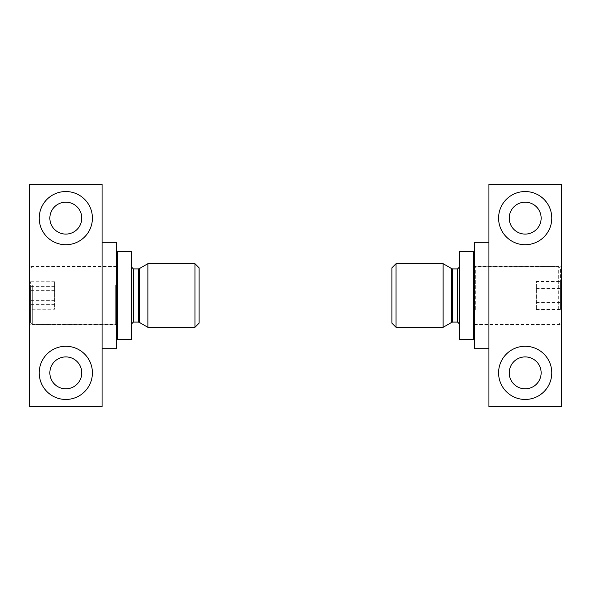 <?xml version="1.0" encoding="UTF-8"?>
<svg xmlns="http://www.w3.org/2000/svg" width="591" height="591" viewBox="0 0 591 591"><rect width="100%" height="100%" fill="white"/><g stroke="black" fill="none" stroke-linecap="round" stroke-linejoin="round"><path stroke-width="0.44" stroke-dasharray="2.96 2.22" d="M560.549 281.545L560.549 309.455L560.549 281.545L536.369 281.545L536.369 309.455L536.369 281.545M560.549 308.635L560.549 268.329L560.549 308.635M473.465 310.415L473.465 264.642L473.465 310.415M473.465 251.589L473.465 339.411M459.466 251.589L459.466 339.411M459.466 281.752L459.466 323.934L459.466 281.752M443.124 327.311L443.124 263.689M396.051 327.311L396.051 263.689M391.914 323.174L391.914 267.826M536.369 288.29L560.549 288.29M536.369 302.245L560.549 302.245M536.369 309.455L560.549 309.455M536.369 302.71L560.549 302.71M536.369 288.755L560.549 288.755M30.451 309.263L30.451 281.737L30.451 309.263L54.631 309.263L54.631 281.737L54.631 309.263M30.451 286.007L30.451 322.671L30.451 286.007M117.535 284.722L117.535 326.358L117.535 284.722M117.535 339.411L117.535 251.589M131.534 339.411L131.534 251.589M131.534 305.436L131.534 267.066L131.534 305.436M147.876 263.689L147.876 327.311M194.949 263.689L194.949 327.311M199.086 267.826L199.086 323.174M54.631 304.387L30.451 304.387M54.631 290.624L30.451 290.624M54.631 281.737L30.451 281.737M54.631 286.613L30.451 286.613M54.631 300.376L30.451 300.376M498.59 372.869A26.595 26.595 0 0 0 538.482 395.896A26.595 26.595 0 0 0 538.482 349.835A26.595 26.595 0 0 0 498.59 372.869M551.78 218.131A26.595 26.595 0 0 1 511.887 241.165A26.595 26.595 0 0 1 511.887 195.104A26.595 26.595 0 0 1 551.78 218.131M488.92 348.69L488.92 242.31L488.92 348.69M488.92 184.281L488.92 406.719L561.45 406.719L561.45 184.281L488.92 184.281M561.45 266.489L561.45 324.511L561.45 266.489L474.41 266.489L474.41 324.511L474.41 266.489M474.41 242.31L474.41 348.69M509.228 372.869A15.957 15.957 0 0 0 533.163 386.684A15.957 15.957 0 0 0 533.163 359.047A15.957 15.957 0 0 0 509.228 372.869M541.142 218.131A15.957 15.957 0 0 1 517.206 231.953A15.957 15.957 0 0 1 517.206 204.316A15.957 15.957 0 0 1 541.142 218.131M92.41 218.131A26.595 26.595 0 0 0 52.518 195.104A26.595 26.595 0 0 0 52.518 241.165A26.595 26.595 0 0 0 92.41 218.131M39.22 372.869A26.595 26.595 0 0 1 79.113 349.835A26.595 26.595 0 0 1 79.113 395.896A26.595 26.595 0 0 1 39.22 372.869M102.08 242.31L102.08 348.69L102.08 242.31M102.08 406.719L102.08 184.281L29.55 184.281L29.55 406.719L102.08 406.719M29.55 324.511L29.55 266.489L29.55 324.511L116.59 324.511L116.59 266.489L116.59 324.511M116.59 348.69L116.59 242.31M81.772 218.131A15.957 15.957 0 0 0 57.837 204.316A15.957 15.957 0 0 0 57.837 231.953A15.957 15.957 0 0 0 81.772 218.131M49.858 372.869A15.957 15.957 0 0 1 73.794 359.047A15.957 15.957 0 0 1 73.794 386.684A15.957 15.957 0 0 1 49.858 372.869M558.702 309.521L558.702 266.489L558.702 309.521M475.312 309.521L475.312 266.489L475.312 309.521M451.731 322.339L451.731 268.661M452.647 322.095L452.647 268.905M457.626 322.095L457.626 268.905M32.298 285.364L32.298 324.511L32.298 285.364M115.688 285.364L115.688 324.511L115.688 285.364M139.269 268.661L139.269 322.339M138.353 268.905L138.353 322.095M133.374 268.905L133.374 322.095M474.41 324.747L558.702 324.511L560.549 322.671M474.41 266.253L558.702 266.489L560.549 268.329M116.59 266.253L32.298 266.489L30.451 268.329M116.59 324.747L32.298 324.511L30.451 322.671M474.41 324.511L561.45 324.511M116.59 266.489L29.55 266.489"/><path stroke-width="0.89" d="M473.465 339.411L473.465 251.589L459.466 251.589L459.466 339.411L473.465 339.411M443.124 280.127L443.124 327.311L396.051 327.311L396.051 263.689L443.124 263.689L443.124 280.127M396.051 263.689L391.914 267.826L391.914 323.174L396.051 327.311M117.535 251.589L117.535 339.411L131.534 339.411L131.534 251.589L117.535 251.589M147.876 306.611L147.876 263.689L194.949 263.689L194.949 327.311L147.876 327.311L147.876 306.611M194.949 327.311L199.086 323.174L199.086 267.826L194.949 263.689M498.59 372.869A26.595 26.595 0 0 0 538.482 395.896A26.595 26.595 0 0 0 538.482 349.835A26.595 26.595 0 0 0 498.59 372.869M551.78 218.131A26.595 26.595 0 0 1 511.887 241.165A26.595 26.595 0 0 1 511.887 195.104A26.595 26.595 0 0 1 551.78 218.131M488.92 406.719L488.92 184.281L561.45 184.281L561.45 406.719L488.92 406.719M509.228 372.869A15.957 15.957 0 0 0 533.163 386.684A15.957 15.957 0 0 0 533.163 359.047A15.957 15.957 0 0 0 509.228 372.869M541.142 218.131A15.957 15.957 0 0 1 517.206 231.953A15.957 15.957 0 0 1 517.206 204.316A15.957 15.957 0 0 1 541.142 218.131M488.92 348.69L474.41 348.69L474.41 242.31L488.92 242.31M92.41 218.131A26.595 26.595 0 0 0 52.518 195.104A26.595 26.595 0 0 0 52.518 241.165A26.595 26.595 0 0 0 92.41 218.131M39.22 372.869A26.595 26.595 0 0 1 79.113 349.835A26.595 26.595 0 0 1 79.113 395.896A26.595 26.595 0 0 1 39.22 372.869M102.08 184.281L102.08 406.719L29.55 406.719L29.55 184.281L102.08 184.281M81.772 218.131A15.957 15.957 0 0 0 57.837 204.316A15.957 15.957 0 0 0 57.837 231.953A15.957 15.957 0 0 0 81.772 218.131M49.858 372.869A15.957 15.957 0 0 1 73.794 359.047A15.957 15.957 0 0 1 73.794 386.684A15.957 15.957 0 0 1 49.858 372.869M102.08 242.31L116.59 242.31L116.59 348.69L102.08 348.69M451.731 322.339L452.647 322.095L452.647 268.905L451.731 268.661L451.731 322.339L443.124 327.311M452.647 268.905L457.626 268.905L457.626 322.095L459.466 323.934M139.269 268.661L138.353 268.905L138.353 322.095L139.269 322.339L139.269 268.661L147.876 263.689M138.353 322.095L133.374 322.095L133.374 268.905L131.534 267.066M474.41 324.747L473.465 326.358M474.41 266.253L473.465 264.642M451.731 268.661L443.124 263.689M452.647 322.095L457.626 322.095M457.626 268.905L459.466 267.066M116.59 266.253L117.535 264.642M116.59 324.747L117.535 326.358M139.269 322.339L147.876 327.311M138.353 268.905L133.374 268.905M133.374 322.095L131.534 323.934"/></g></svg>
